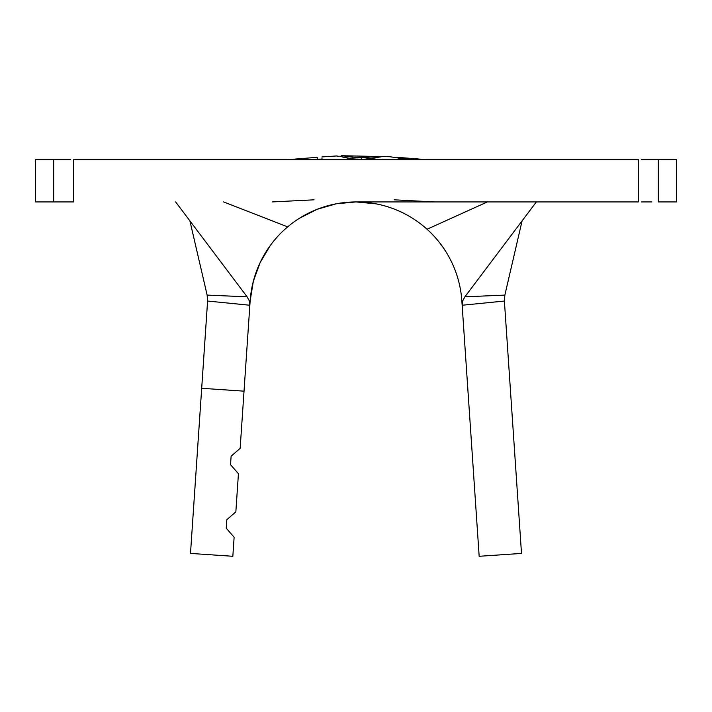 <?xml version="1.0" encoding="UTF-8"?>
<svg xmlns="http://www.w3.org/2000/svg" width="712" height="712" viewBox="0 0 712 712"><rect width="100%" height="100%" fill="white"/><g stroke="black" fill="none" stroke-linecap="round" stroke-linejoin="round"><path stroke-width="1.07" d="M342.294 155.723L341.039 156.026L341.039 156.658L341.11 155.866L342.321 155.723L353.099 157.308M341.342 155.768L342.321 155.723M357.104 157.637L361.367 157.752M363.743 157.726L377.493 156.284L381.16 156.827L363.307 159.381M361.198 159.408L350.411 158.696L342.08 156.925M340.701 156.578L336.598 155.99M321.993 157.868L321.993 159.114L317.232 159.15L317.232 157.841M317.232 157.316L293.104 159.248L302.956 158.723L302.956 159.292L286.491 159.497M410.619 159.444L408.083 159.363M406.721 159.301L389.953 156.738L341.751 155.714M429.06 159.497L415.87 159.452M207.299 295.845L189.899 220.862L207.139 295.097L247.108 296.815L175.642 201.932L247.108 296.815L249.191 300.642L249.85 305.243L250.152 300.856A106.097 106.097 0 0 1 287.675 226.87A106.097 106.097 0 0 0 250.152 300.856L249.85 305.243L207.601 301.051L190.496 553.42L232.833 556.286L234.123 537.231L226.229 528.188L234.123 537.231L232.833 556.286L190.496 553.42L201.692 388.289L244.029 391.164L240.158 448.32L231.115 456.214L240.158 448.32L249.85 305.243L244.029 391.164L201.692 388.289L207.646 300.135M238.431 473.72L235.85 511.83L226.808 519.724L235.85 511.83L238.431 473.72L230.537 464.678L231.115 456.214L230.537 464.678L231.115 456.214L230.537 464.678L238.431 473.72M479.167 556.286L461.848 300.856A106.097 106.097 0 0 0 427.058 229.246A106.097 106.097 0 0 1 461.848 300.856L462.15 305.243L462.8 300.669L464.892 296.815L536.358 201.932L464.892 296.815L504.861 295.097L522.101 220.862L504.861 295.097L504.399 301.051L462.15 305.243L479.167 556.286L521.504 553.42L504.399 301.051L521.504 553.42L479.167 556.286M270.355 245.409L260.174 262.505L253.356 281.204L250.152 300.856A106.097 106.097 0 0 1 287.675 226.87L223.63 201.932L287.675 226.87A106.097 106.097 0 0 1 461.848 300.856A106.097 106.097 0 0 0 356 201.932L638.308 201.932L638.308 159.497L73.692 159.497L73.692 201.932L70.621 201.932M60.111 201.932L35.6 201.932L35.6 159.497L53.676 159.497L53.676 201.932L35.6 201.932L35.6 159.497L70.621 159.497M641.379 159.497L658.324 159.497L658.324 201.932L676.4 201.932L676.4 159.497L676.4 201.932L658.324 201.932L658.324 159.497L676.4 159.497L651.889 159.497M641.379 201.932L651.889 201.932M60.111 159.497L53.676 159.497L53.676 201.932L73.692 201.932L73.692 159.497L638.308 159.497L638.308 201.932L356 201.932L375.82 203.801M487.373 201.932L427.058 229.246L487.373 201.932M287.675 226.87A106.097 106.097 0 0 1 427.058 229.246M504.354 300.17L504.399 301.051L462.15 305.243L462.8 300.669L464.892 296.815L504.861 295.097M207.601 301.051L207.139 295.097L247.108 296.815L249.191 300.642L249.85 305.243L207.601 301.051M299.316 218.353L317.062 209.337L336.18 203.801L356 201.932A106.097 106.097 0 0 0 250.152 300.856M231.115 456.214L230.537 464.678L231.115 456.214M226.808 519.724L226.229 528.188M302.956 158.723L302.956 159.292L302.956 158.723L289.553 159.461M286.785 159.497L302.956 159.292M317.232 159.15L321.993 159.114M317.232 157.414L317.232 158.037M358.367 157.699L346.415 156.311M374.343 156.702L361.349 157.752L361.349 159.408M377.493 157.61L377.493 156.284L377.493 157.61L367.116 159.185M381.16 156.827L377.493 156.284M339.304 156.248L353.027 159.016L365.47 159.292M398.587 158.384L405.422 159.221L425.429 159.417M419.315 159.105L408.902 158.66M409.053 158.669L394.573 157.156M415.479 158.963L423.346 159.381M393.469 157.503L395.721 157.192L421.29 159.212M395.721 157.192L405.03 158.34M336.972 155.928L321.984 156.925M434.409 201.932L394.137 199.814M314.054 199.814L272.171 201.932"/></g></svg>
